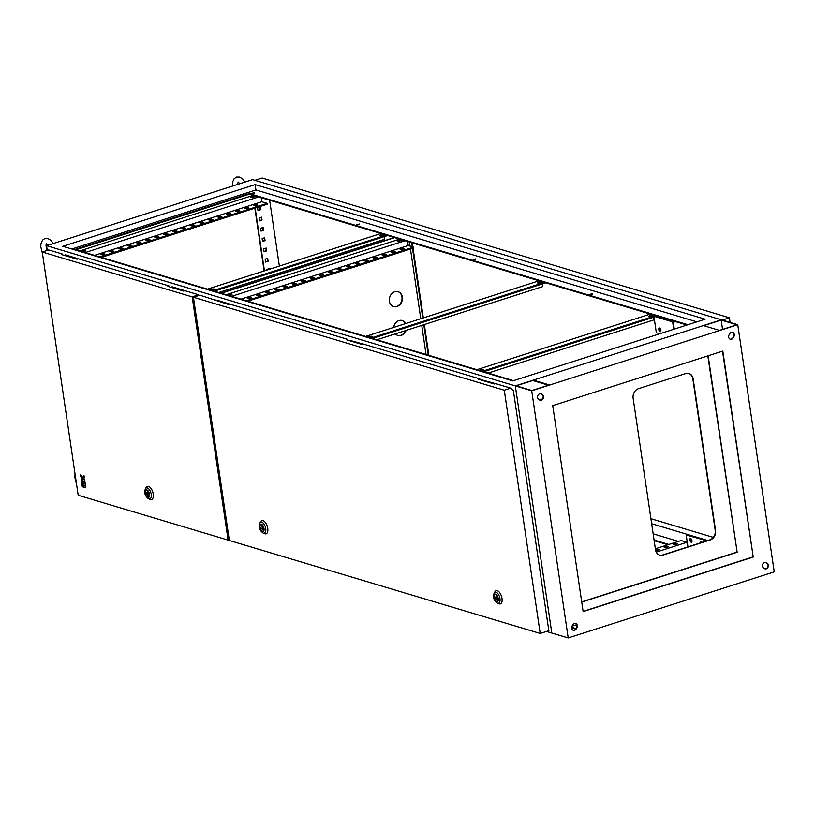 <?xml version="1.0" encoding="UTF-8"?>
<svg xmlns="http://www.w3.org/2000/svg" width="815" height="815" viewBox="0 0 815 815"><rect width="100%" height="100%" fill="white"/><g stroke="black" fill="none" stroke-linecap="round" stroke-linejoin="round"><path stroke-width="1.22" d="M660.099 331.705A1.946 0.958 -107.8 0 0 660.425 331.715A1.946 0.958 -107.8 0 0 660.822 329.861A1.946 0.958 -107.8 0 0 659.549 327.997A1.946 0.958 -107.8 0 0 659.233 327.997A1.946 0.958 -107.8 0 0 658.836 329.841A1.946 0.958 -107.8 0 0 660.099 331.705M660.67 331.542A1.946 0.958 72.2 0 1 660.639 331.532A1.946 0.958 72.2 0 1 659.447 329.953A1.946 0.958 72.2 0 1 659.529 327.997M701.99 542.383A1.946 0.958 -107.8 0 0 701.175 541.639A1.946 0.958 -107.8 0 0 700.91 542.729M690.631 538.481A1.946 0.958 -107.8 0 0 690.315 538.481A1.946 0.958 -107.8 0 0 689.918 540.325A1.946 0.958 -107.8 0 0 691.181 542.189A1.946 0.958 -107.8 0 0 691.507 542.199A1.946 0.958 -107.8 0 0 691.904 540.355A1.946 0.958 -107.8 0 0 690.631 538.481A1.946 0.958 -107.8 0 0 690.529 540.437A1.946 0.958 -107.8 0 0 691.721 542.016A1.946 0.958 -107.8 0 0 691.752 542.026M649.28 316.444A1.946 0.54 -8.4 0 0 651.48 316.373A1.946 0.54 -8.4 0 0 652.825 315.639A1.946 0.54 -8.4 0 0 652.509 315.405A1.946 0.54 -8.4 0 0 650.309 315.487A1.946 0.54 -8.4 0 0 648.964 316.21A1.946 0.54 -8.4 0 0 649.28 316.444M480.269 370.642A1.946 0.54 -8.4 0 0 482.48 370.57A1.946 0.54 -8.4 0 0 483.825 369.847A1.946 0.54 -8.4 0 0 483.509 369.613A1.946 0.54 -8.4 0 0 481.298 369.684A1.946 0.54 -8.4 0 0 479.964 370.407A1.946 0.54 -8.4 0 0 480.269 370.642M541.241 282.133A1.946 0.54 171.6 0 1 541.557 282.367A1.946 0.54 171.6 0 1 540.213 283.09A1.946 0.54 171.6 0 1 538.012 283.162A1.946 0.54 171.6 0 1 537.696 282.927A1.946 0.54 171.6 0 1 539.041 282.204A1.946 0.54 171.6 0 1 541.241 282.133M372.241 336.33A1.946 0.54 171.6 0 1 372.547 336.564A1.946 0.54 171.6 0 1 371.212 337.288A1.946 0.54 171.6 0 1 369.001 337.369A1.946 0.54 171.6 0 1 368.696 337.135A1.946 0.54 171.6 0 1 370.03 336.401A1.946 0.54 171.6 0 1 372.241 336.33M397.455 241.128A1.946 0.54 -8.4 0 0 399.666 241.046A1.946 0.54 -8.4 0 0 401 240.323A1.946 0.54 -8.4 0 0 400.695 240.089A1.946 0.54 -8.4 0 0 398.484 240.17A1.946 0.54 -8.4 0 0 397.149 240.894A1.946 0.54 -8.4 0 0 397.455 241.128M228.455 295.325A1.946 0.54 -8.4 0 0 230.655 295.254A1.946 0.54 -8.4 0 0 232 294.521A1.946 0.54 -8.4 0 0 231.684 294.286A1.946 0.54 -8.4 0 0 229.484 294.368A1.946 0.54 -8.4 0 0 228.139 295.091A1.946 0.54 -8.4 0 0 228.455 295.325M210.881 290.069A1.946 0.54 -8.4 0 0 213.092 289.997A1.946 0.54 -8.4 0 0 214.427 289.274A1.946 0.54 -8.4 0 0 214.121 289.04A1.946 0.54 -8.4 0 0 211.91 289.111A1.946 0.54 -8.4 0 0 210.565 289.834A1.946 0.54 -8.4 0 0 210.881 290.069M379.892 235.871A1.946 0.54 -8.4 0 0 382.092 235.8A1.946 0.54 -8.4 0 0 383.437 235.066A1.946 0.54 -8.4 0 0 383.121 234.832A1.946 0.54 -8.4 0 0 380.921 234.914A1.946 0.54 -8.4 0 0 379.576 235.637A1.946 0.54 -8.4 0 0 379.892 235.871M251.051 197.342A1.946 0.54 -8.4 0 0 253.251 197.261A1.946 0.54 -8.4 0 0 254.596 196.537A1.946 0.54 -8.4 0 0 254.28 196.303A1.946 0.54 -8.4 0 0 252.079 196.374A1.946 0.54 -8.4 0 0 250.735 197.108A1.946 0.54 -8.4 0 0 251.051 197.342M82.04 251.54A1.946 0.54 -8.4 0 0 84.251 251.458A1.946 0.54 -8.4 0 0 85.585 250.735A1.946 0.54 -8.4 0 0 85.28 250.5A1.946 0.54 -8.4 0 0 83.069 250.582A1.946 0.54 -8.4 0 0 81.734 251.305A1.946 0.54 -8.4 0 0 82.04 251.54M254.545 192.666L251.784 193.298L254.545 192.666M359.374 224.023L356.613 224.645L359.374 224.023M475.909 258.875L473.148 259.506L475.909 258.875M592.454 293.736L589.693 294.358L592.454 293.736M405.636 330.564A7.804 6.439 -73.3 0 1 397.7 335.413M395.356 333.865A7.804 6.439 106.7 0 0 397.873 335.464A7.804 6.439 106.7 0 0 406.084 330.421M397.903 291.638A7.804 6.439 -73.3 0 1 401.968 296.976A7.804 6.439 -73.3 0 1 393.441 306.583M389.376 301.234A7.804 6.439 106.7 0 0 393.614 306.634A7.804 6.439 106.7 0 0 402.325 297.088A7.804 6.439 106.7 0 0 398.087 291.689A7.804 6.439 106.7 0 0 389.376 301.234M688.757 373.453A7.804 6.439 -73.3 0 1 692.821 378.792L715.203 530.371A7.804 6.439 -73.3 0 1 709.824 539.866L662.717 554.974A7.804 6.439 -73.3 0 1 659.569 555.086M231.603 296.354L405.055 240.72L686.953 325.042M85.198 252.558L258.64 196.935L405.055 240.72M513.511 380.666L74.898 249.482L249.298 193.552L249.39 194.164L258.64 196.935M249.39 194.164L75.948 249.797M254.341 193.226L252.324 193.532M475.705 259.445L473.688 259.74M592.25 294.296L590.233 294.592M359.171 224.583L357.153 224.879M218.736 292.504L384.67 239.284L384.283 236.635M488.124 373.076L654.058 319.857L653.671 317.208M542.403 283.926L542.79 286.574L376.856 339.794M393.971 252.212L392.484 252.528M375.99 257.968L374.503 258.294M358.019 263.734L356.522 264.06M340.038 269.5L338.541 269.826M322.057 275.266L320.56 275.592M304.077 281.032L302.579 281.358M286.096 286.798L284.608 287.125M268.115 292.565L266.627 292.891M250.144 298.331L248.646 298.657M247.78 301.183L413.714 247.974L413.592 247.149L408.213 245.539L241.006 299.156M259.129 295.448L257.632 295.774M277.11 289.682L275.613 290.008M295.091 283.915L293.594 284.241M313.072 278.149L311.575 278.475M331.043 272.383L329.555 272.709M349.024 266.617L347.536 266.943M367.005 260.851L365.507 261.177M384.986 255.095L383.488 255.411M402.967 249.329L401.469 249.645M392.728 252.609L391.088 252.12L393.604 251.305L395.244 251.804L392.728 252.609M374.747 258.375L373.107 257.886L375.623 257.071L377.264 257.56L374.747 258.375M356.766 264.142L355.126 263.653L357.642 262.838L359.283 263.327L356.766 264.142M338.785 269.908L337.145 269.419L339.672 268.604L341.302 269.093L338.785 269.908M320.815 275.674L319.174 275.185L321.691 274.37L323.331 274.859L320.815 275.674M302.834 281.44L301.193 280.951L303.71 280.136L305.35 280.625L302.834 281.44M284.853 287.206L283.213 286.717L285.729 285.902L287.369 286.391L284.853 287.206M266.872 292.972L265.232 292.473L267.748 291.668L269.388 292.157L266.872 292.972M248.891 298.738L247.251 298.239L249.767 297.434L251.407 297.923L248.891 298.738M246.385 300.776L413.592 247.149M257.886 295.855L256.246 295.356L258.762 294.551L260.403 295.04L257.886 295.855M275.857 290.089L274.227 289.59L276.743 288.785L278.384 289.274L275.857 290.089M293.838 284.323L292.198 283.834L294.714 283.019L296.354 283.508L293.838 284.323M311.819 278.557L310.179 278.068L312.695 277.253L314.335 277.742L311.819 278.557M329.8 272.791L328.16 272.302L330.676 271.487L332.316 271.976L329.8 272.791M347.781 267.025L346.141 266.536L348.657 265.721L350.297 266.21L347.781 267.025M365.762 261.258L364.122 260.769L366.638 259.954L368.278 260.443L365.762 261.258M383.743 255.492L382.103 255.003L384.619 254.188L386.259 254.688L383.743 255.492M401.714 249.726L400.073 249.237L402.59 248.422L404.23 248.921L401.714 249.726M247.566 208.416L246.069 208.742M229.586 214.182L228.088 214.508M211.605 219.948L210.117 220.274M193.624 225.714L192.136 226.04M175.653 231.48L174.155 231.806M157.672 237.246L156.174 237.572M139.691 243.013L138.193 243.339M121.71 248.779L120.213 249.105M103.729 254.545L102.242 254.871M101.376 257.397L267.31 204.178L267.188 203.363L261.798 201.743L94.591 255.37M112.725 251.662L111.227 251.988M130.695 245.896L129.208 246.222M148.676 240.13L147.189 240.456M166.657 234.363L165.17 234.689M184.638 228.597L183.141 228.923M202.619 222.831L201.122 223.157M220.6 217.065L219.103 217.391M238.581 211.299L237.084 211.625M256.552 205.533L255.064 205.859M246.324 208.813L244.683 208.324L247.2 207.519L248.84 208.008L246.324 208.813M228.343 214.579L226.702 214.09L229.219 213.286L230.859 213.775L228.343 214.579M210.362 220.345L208.721 219.856L211.238 219.052L212.878 219.541L210.362 220.345M192.381 226.112L190.741 225.623L193.257 224.818L194.897 225.307L192.381 226.112M174.4 231.878L172.76 231.389L175.276 230.584L176.916 231.073L174.4 231.878M156.419 237.644L154.779 237.155L157.305 236.35L158.935 236.839L156.419 237.644M138.448 243.41L136.808 242.921L139.324 242.116L140.964 242.605L138.448 243.41M120.467 249.176L118.827 248.687L121.343 247.882L122.984 248.371L120.467 249.176M102.486 254.942L100.846 254.453L103.362 253.648L105.003 254.137L102.486 254.942M99.98 256.98L267.188 203.363M111.472 252.059L109.831 251.57L112.348 250.765L113.988 251.254L111.472 252.059M129.453 246.293L127.812 245.804L130.329 244.999L131.969 245.488L129.453 246.293M147.434 240.527L145.793 240.038L148.31 239.233L149.95 239.722L147.434 240.527M165.414 234.761L163.774 234.272L166.291 233.467L167.931 233.956L165.414 234.761M183.395 228.995L181.755 228.506L184.272 227.701L185.912 228.19L183.395 228.995M201.366 223.229L199.736 222.739L202.252 221.935L203.893 222.424L201.366 223.229M219.347 217.462L217.707 216.973L220.223 216.169L221.863 216.658L219.347 217.462M237.328 211.696L235.688 211.207L238.204 210.402L239.844 210.891L237.328 211.696M255.309 205.93L253.669 205.441L256.185 204.636L257.825 205.125L255.309 205.93M365.599 336.422L539.041 280.798M408.213 245.539L407.612 241.495M380.921 233.508L207.479 289.131M261.798 201.743L261.207 197.699M654.068 540.019L668.87 544.44M653.161 533.835L678.396 541.384M651.664 523.719L707.807 540.518M409.446 242.045L410.047 246.089M410.475 249.013L420.774 318.736M421.752 325.389L426.051 354.505M411.667 242.707L412.268 246.751M412.502 248.361L422.802 318.084M423.79 324.737L428.282 355.177M654.16 540.64L667.913 544.746M249.298 193.552L687.911 324.737M71.822 249.013L255.941 189.966L696.896 321.854M494.929 383.784L482.083 380.35M362.573 344.195L349.727 340.762M171.395 287.42L172.047 286.768L186.818 291.261M64.803 255.543L65.465 254.891L80.237 259.374M365.151 344.592L349.666 340.334M47.27 250.429L46.577 245.692L515.314 385.892L551.806 633.041L515.314 385.892L721.357 319.816L515.314 385.892L531.716 390.793L568.208 637.941L546.468 631.442M232.805 305.014L218.033 300.521L217.371 301.173M497.507 384.181L482.022 379.922M230.217 304.616L217.31 300.755M269.643 200.225L279.362 266.077M280.35 272.74L280.533 274.013M265.619 278.801L265.425 277.528M264.447 270.865L255.166 208.08M267.677 258.355L268.104 261.238L265.588 262.043L265.16 259.16L267.677 258.355M264.641 237.756L265.058 240.639L262.542 241.444L262.124 238.561L264.641 237.756M261.595 217.157L262.022 220.04L259.506 220.855L259.078 217.962L261.595 217.157M260.077 206.857L260.505 209.74L257.988 210.555L257.56 207.672L260.077 206.857M263.113 227.456L263.54 230.339L261.024 231.144L260.596 228.261L263.113 227.456M266.159 248.055L266.587 250.939L264.07 251.743L263.642 248.86L266.159 248.055M266.78 270.111L266.678 269.459L269.195 268.644L269.296 269.307M268.879 268.746L268.981 269.408M265.833 248.157L266.23 250.826L264.04 251.54M262.797 227.558L263.194 230.238L260.994 230.94M259.751 206.969L260.148 209.638L257.958 210.341M265.293 278.903L265.109 277.63M264.121 270.967L254.851 208.182M261.279 217.259L261.666 219.938L259.476 220.641M264.315 237.858L264.712 240.537L262.512 241.24M267.361 258.457L267.758 261.126L265.558 261.829M705.158 319.205L512.778 380.9L62.775 246.303L255.156 184.608L705.158 319.205M46.577 245.692L252.619 179.616L737.758 324.716L531.716 390.793M685.609 373.555A7.804 6.439 -73.3 0 1 688.94 373.494A7.804 6.439 -73.3 0 1 693.178 378.894L715.56 530.484A7.804 6.439 -73.3 0 1 710.181 539.968L663.074 555.076A7.804 6.439 -73.3 0 1 659.743 555.137A7.804 6.439 -73.3 0 1 655.505 549.738L633.123 398.158A7.804 6.439 -73.3 0 1 638.502 388.663L685.609 373.555M650.92 518.707L713.319 537.37M255.941 189.966L255.156 184.608M412.258 242.88L412.859 246.925M413.042 248.188L423.342 317.911M424.33 324.574L428.873 355.35M405.819 323.524A7.804 6.439 106.7 0 0 402.345 320.519A7.804 6.439 106.7 0 0 393.645 327.426M394.684 237.623L221.232 293.247M402.162 320.468A7.804 6.439 -73.3 0 1 405.564 323.606M394.328 237.522L220.885 293.145M64.742 255.115L77.649 258.976M171.333 287.002L184.241 290.863M656.258 552.122L686.913 542.291L687.605 546.997M686.913 542.291L681.055 540.539L655.362 548.77M673.149 544.308L674.789 544.797L677.316 543.982L675.676 543.493L673.149 544.308M664.164 547.191L665.804 547.68L668.32 546.865L666.68 546.376L664.164 547.191M655.586 550.196L656.819 550.563L659.335 549.748L657.695 549.259L655.545 549.952M676.043 544.389L674.545 544.715M667.047 547.273L665.56 547.599M658.062 550.156L656.564 550.482M657.817 550.084L657.695 549.259M666.802 547.201L666.68 546.376M675.798 544.318L675.676 543.493M686.199 534.997L705.484 540.427L686.199 534.997L687.962 546.875M705.484 540.427L705.596 541.221M701.175 541.639A1.946 0.958 -107.8 0 0 700.859 541.639A1.946 0.958 -107.8 0 0 700.37 542.902M704.944 540.6L705.057 541.394M253.251 195.325L79.809 250.949M212.868 290.741L386.31 235.117M253.964 197.047A1.946 0.54 -8.4 0 0 251.489 197.413M84.954 251.254A1.946 0.54 -8.4 0 0 82.488 251.611M214.253 291.159L387.706 235.535M213.795 289.783A1.946 0.54 -8.4 0 0 211.329 290.15M382.805 235.586A1.946 0.54 -8.4 0 0 380.33 235.953M399.666 239.111L226.213 294.735M400.369 240.843A1.946 0.54 -8.4 0 0 397.903 241.199M231.368 295.04A1.946 0.54 -8.4 0 0 228.893 295.407M544.43 282.418L370.988 338.042M369.45 337.441A1.946 0.54 171.6 0 1 371.915 337.074M545.826 282.825L372.373 338.449M538.45 283.243A1.946 0.54 171.6 0 1 540.926 282.876M650.309 314.081L476.867 369.704M482.256 371.314L653.905 316.271L672.64 321.874L674.443 321.293M483.652 371.732L654.027 317.096L653.905 316.271M652.194 316.159A1.946 0.54 -8.4 0 0 649.718 316.526M483.183 370.356A1.946 0.54 -8.4 0 0 480.718 370.723M103.362 253.648L103.485 254.474M249.767 297.434L249.889 298.259M112.348 250.765L112.47 251.591M258.762 294.551L258.885 295.376M121.343 247.882L121.466 248.707M267.748 291.668L267.87 292.493M130.329 244.999L130.451 245.824M276.743 288.785L276.866 289.61M139.324 242.116L139.447 242.941M285.729 285.902L285.851 286.727M148.31 239.233L148.432 240.058M294.714 283.019L294.836 283.844M157.305 236.35L157.417 237.175M303.71 280.136L303.832 280.961M166.291 233.467L166.413 234.292M312.695 277.253L312.817 278.078M175.276 230.584L175.398 231.409M321.691 274.37L321.813 275.195M184.272 227.701L184.394 228.526M330.676 271.487L330.798 272.312M193.257 224.818L193.379 225.643M339.672 268.604L339.784 269.429M202.252 221.935L202.375 222.76M348.657 265.721L348.779 266.546M211.238 219.052L211.36 219.877M357.642 262.838L357.765 263.663M220.223 216.169L220.345 216.994M366.638 259.954L366.76 260.78M229.219 213.286L229.341 214.111M375.623 257.071L375.746 257.897M238.204 210.402L238.326 211.228M384.619 254.188L384.741 255.013M247.2 207.519L247.322 208.345M393.604 251.305L393.727 252.13M256.185 204.636L256.307 205.462M402.59 248.422L402.712 249.247M659.743 333.763L656.34 332.744L654.027 317.096M673.74 329.28L672.64 321.874M674.28 329.107L673.272 322.322L675.482 321.609M512.431 390.456L513.399 390.752L510.761 388.144L495.53 383.59L494.277 383.997L478.578 379.301L479.831 378.894L363.174 344.001L361.921 344.409L346.222 339.712L347.485 339.305L230.828 304.423L229.565 304.82L199.899 295.173L193.43 297.251L229.351 540.477L540.202 633.449L504.281 390.222L193.43 297.251M479.617 379.607L479.831 378.894M347.272 340.028L347.485 339.305M513.399 390.752L548.831 630.688L540.202 633.449M510.761 388.144L504.281 390.222M214.916 300.44L215.129 299.726M262.328 531.207A3.464 1.701 -107.8 0 0 262.899 531.217A3.464 1.701 -107.8 0 0 263.612 527.937A3.464 1.701 -107.8 0 0 261.36 524.616A3.464 1.701 -107.8 0 0 260.78 524.605A3.464 1.701 -107.8 0 0 260.067 527.886A3.464 1.701 -107.8 0 0 262.328 531.207M264.366 533.55A6.938 3.403 -107.8 0 0 264.671 533.693A6.938 3.403 -107.8 0 0 264.977 533.815A6.938 3.403 -107.8 0 0 267.748 528.344A6.938 3.403 -107.8 0 0 263.031 520.632A6.938 3.403 -107.8 0 0 260.78 521.559L259.934 522.965A5.766 2.832 72.2 0 1 261.798 522.191A5.766 2.832 72.2 0 1 265.721 528.599A5.766 2.832 72.2 0 1 263.418 533.142A5.766 2.832 72.2 0 1 263.163 533.051C259.547 530.484 258.467 527.122 259.934 522.965M262.695 529.872L262.165 526.307L260.668 527.56L262.695 529.872L263.775 529.526M262.878 526.072L262.165 526.307M496.579 601.266A3.464 1.701 -107.8 0 0 497.15 601.276A3.464 1.701 -107.8 0 0 497.863 597.996A3.464 1.701 -107.8 0 0 495.612 594.675A3.464 1.701 -107.8 0 0 495.041 594.675A3.464 1.701 -107.8 0 0 494.328 597.955A3.464 1.701 -107.8 0 0 496.579 601.266M498.617 603.609A6.938 3.403 -107.8 0 0 498.923 603.762A6.938 3.403 -107.8 0 0 499.228 603.874A6.938 3.403 -107.8 0 0 501.999 598.404A6.938 3.403 -107.8 0 0 497.282 590.692A6.938 3.403 -107.8 0 0 495.031 591.629L494.185 593.025A5.766 2.832 72.2 0 1 496.05 592.25A5.766 2.832 72.2 0 1 499.972 598.658A5.766 2.832 72.2 0 1 497.67 603.202A5.766 2.832 72.2 0 1 497.415 603.11C493.798 600.543 492.718 597.181 494.185 593.025M496.946 599.932L496.416 596.366L494.919 597.619L496.946 599.932L498.026 599.585M497.13 596.132L496.416 596.366M147.831 496.956A3.464 1.701 -107.8 0 0 148.401 496.967A3.464 1.701 -107.8 0 0 149.114 493.686A3.464 1.701 -107.8 0 0 146.853 490.365A3.464 1.701 -107.8 0 0 146.282 490.365A3.464 1.701 -107.8 0 0 145.569 493.646A3.464 1.701 -107.8 0 0 147.831 496.956M149.868 499.3A6.938 3.403 -107.8 0 0 150.164 499.452A6.938 3.403 -107.8 0 0 150.469 499.564A6.938 3.403 -107.8 0 0 153.24 494.094A6.938 3.403 -107.8 0 0 148.524 486.382A6.938 3.403 -107.8 0 0 146.272 487.319L145.427 488.715A5.766 2.832 72.2 0 1 147.301 487.94A5.766 2.832 72.2 0 1 151.223 494.348A5.766 2.832 72.2 0 1 148.911 498.892A5.766 2.832 72.2 0 1 148.656 498.8C145.039 496.233 143.96 492.871 145.427 488.715M148.187 495.622L147.658 492.056L146.17 493.309L148.187 495.622L149.267 495.276M148.381 491.822L147.658 492.056M85.514 485.597L84.974 481.95L83.894 481.736L84.2 483.794L83.772 481.584L82.692 481.38L83.232 485.027L85.514 485.597M83.191 485.404L82.111 485.19L82.346 486.779L83.242 487.044L83.191 485.404L82.111 485.19M78.189 495.265L228.108 540.111L192.187 296.874L42.268 252.039L78.189 495.265M85.595 486.127L83.313 485.557L83.548 487.136L85.646 487.767L85.595 486.127L85.646 487.767M82.57 481.227L81.49 481.013L82.03 484.66L82.926 484.935L82.57 481.227L81.49 481.013M80.583 474.88L80.879 476.846L82.305 478.731L82.376 479.261L81.174 478.904L81.408 480.483L84.903 481.421L84.668 479.831L83.385 478.945L84.363 477.773L84.067 475.817L82.549 477.488L80.583 474.88L82.672 477.346M82.366 479.149L81.174 478.904M198.87 295.499L198.666 294.796L184.842 290.67L183.579 291.067L167.89 286.371L169.143 285.973L78.26 258.783L76.997 259.19L61.298 254.494L62.561 254.097L48.737 249.961L42.268 252.039M168.929 286.686L169.143 285.973M229.239 539.744L228.108 540.111M198.666 294.796L192.187 296.874M62.348 254.81L62.561 254.097M85.412 486.178L83.313 485.557M83.242 487.044L83.008 485.465M82.926 484.935L82.397 481.288M85.341 485.648L84.974 481.95M84.801 482.001L83.894 481.736M83.904 483.703L83.772 481.584M83.599 481.645L82.692 481.38M84.719 481.482L84.668 479.831M84.485 479.892L83.466 479.475M83.283 479.536L83.385 478.945M83.201 479.006L84.363 477.773M84.179 477.835L83.894 475.879M254.922 180.309L262.094 178.006L729.425 317.789L730.108 322.434M722.253 320.081L729.425 317.789M543.483 396.518A3.036 2.506 106.7 0 0 542.444 394.715L541.598 394.124A3.036 2.506 106.7 0 0 540.987 393.818A3.036 2.506 106.7 0 0 537.859 395.621A3.036 2.506 106.7 0 0 538.644 399.34L539.479 399.931A3.036 2.506 106.7 0 0 540.09 400.226A3.036 2.506 106.7 0 0 543.483 396.518M539.927 400.175A3.036 2.506 106.7 0 0 543.147 396.416A3.036 2.506 106.7 0 0 542.107 394.613L541.272 394.022A3.036 2.506 106.7 0 0 540.824 393.777M577.295 625.533A3.036 2.506 106.7 0 0 575.645 623.434A3.036 2.506 106.7 0 0 572.701 624.871L572.099 625.93A3.036 2.506 106.7 0 0 573.312 630.301A3.036 2.506 106.7 0 0 576.266 628.864L576.857 627.815A3.036 2.506 106.7 0 0 577.295 625.533M573.149 630.25A3.036 2.506 106.7 0 0 575.94 628.773L576.531 627.713A3.036 2.506 106.7 0 0 576.969 625.441A3.036 2.506 106.7 0 0 575.482 623.394M734.295 334.456A3.036 2.506 106.7 0 0 732.644 332.357A3.036 2.506 106.7 0 0 729.7 333.793L729.099 334.853A3.036 2.506 106.7 0 0 730.311 339.223A3.036 2.506 106.7 0 0 733.266 337.787L733.857 336.727A3.036 2.506 106.7 0 0 734.295 334.456M730.148 339.172A3.036 2.506 106.7 0 0 732.94 337.685L733.531 336.636A3.036 2.506 106.7 0 0 733.969 334.354A3.036 2.506 106.7 0 0 732.481 332.316M768.362 565.121A3.036 2.506 106.7 0 0 767.323 563.328L766.477 562.727A3.036 2.506 106.7 0 0 765.866 562.432A3.036 2.506 106.7 0 0 762.738 564.235A3.036 2.506 106.7 0 0 763.523 567.953L764.358 568.544A3.036 2.506 106.7 0 0 764.969 568.839A3.036 2.506 106.7 0 0 768.362 565.121M764.806 568.789A3.036 2.506 106.7 0 0 768.036 565.029A3.036 2.506 106.7 0 0 766.997 563.226L766.151 562.635A3.036 2.506 106.7 0 0 765.703 562.391M516.15 385.831L531.889 390.538L549.361 384.935L533.621 380.228L516.15 385.831M753.233 557.032L722.813 351.082L552.733 405.626L583.143 611.586L753.233 557.032L722.518 351.173M542.566 398.922L539.469 399.921M719.451 330.391L736.923 324.788L721.183 320.071L703.702 325.674L719.451 330.391M533.621 380.228L533.703 380.799L548.475 385.22M708.154 355.788L737.157 552.234L707.848 355.88M568.208 637.941L774.25 571.865L737.758 324.716M722.559 329.392L721.183 320.071M736.831 552.132L581.716 601.877M575.757 629.058L571.631 627.825M752.897 556.94L583.112 611.382M576.735 624.647L571.977 626.175M576.032 628.589L571.651 627.275M737.157 552.234L581.737 602.071M261.279 524.127A3.983 1.956 -107.8 0 0 259.69 527.264A3.983 1.956 -107.8 0 0 262.399 531.696A3.983 1.956 -107.8 0 0 263.999 528.558A3.983 1.956 -107.8 0 0 261.279 524.127M495.54 594.186A3.983 1.956 -107.8 0 0 493.941 597.334A3.983 1.956 -107.8 0 0 496.651 601.765A3.983 1.956 -107.8 0 0 498.25 598.618A3.983 1.956 -107.8 0 0 495.54 594.186M146.782 489.876A3.983 1.956 -107.8 0 0 145.182 493.024A3.983 1.956 -107.8 0 0 147.902 497.456A3.983 1.956 -107.8 0 0 149.491 494.308A3.983 1.956 -107.8 0 0 146.782 489.876M75.062 474.106L74.817 477.305L76.641 484.782M239.905 183.691L238.092 182.01M245.04 182.051L242.554 178.862L239.549 177.059L236.513 177.059L234.099 178.75L232.642 182.061L232.469 186.085M238.112 182.061L237.603 184.435M48.248 245.162L46.435 243.471M53.383 243.512L50.887 240.323L47.891 238.52L44.845 238.52L42.431 240.221L40.984 243.532L40.75 246.629L42.574 254.107M46.455 243.522L45.986 245.193L46.761 250.592M263.163 533.051L264.671 533.693M497.415 603.11L498.923 603.762M148.656 498.8L150.164 499.452"/></g></svg>
